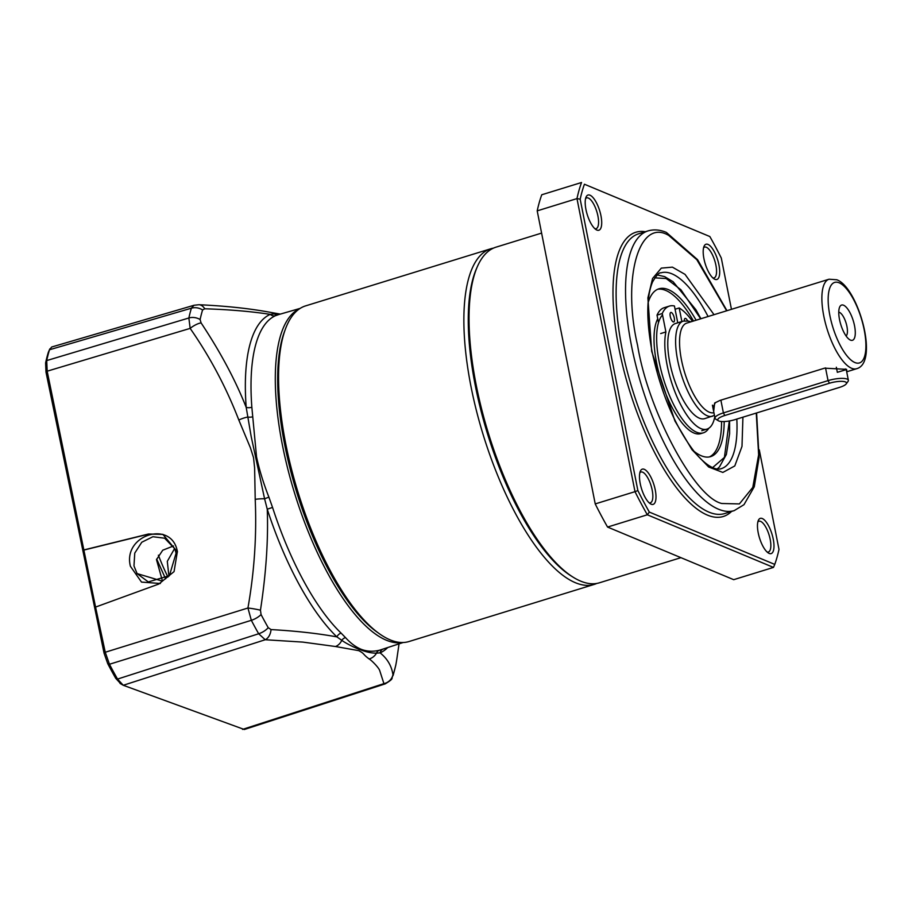<?xml version="1.0" encoding="UTF-8"?>
<svg xmlns="http://www.w3.org/2000/svg" width="912" height="912" viewBox="0 0 912 912"><rect width="100%" height="100%" fill="white"/><g stroke="black" fill="none" stroke-linecap="round" stroke-linejoin="round"><path stroke-width="1.37" d="M684.353 320.853A4.97 1.756 -107.1 0 1 685.106 318.413A4.97 1.756 -107.1 0 1 687.568 320.864M677.753 322.814L674.424 305.976A68.195 24.1 72.9 0 0 669.442 306.079A68.195 24.1 72.9 0 0 662.249 313.534L665.897 331.945A56.783 20.075 72.9 0 0 667.128 365.199A56.783 20.075 72.9 0 0 706.982 429.107A56.783 20.075 72.9 0 0 714.757 416.966M670.252 316.361A4.97 1.756 -107.1 0 1 670.81 312.451A4.97 1.756 -107.1 0 1 674.299 318.049A4.97 1.756 -107.1 0 1 673.74 321.959A4.97 1.756 -107.1 0 1 670.252 316.361M692.482 321.332A68.195 24.1 72.9 0 0 679.189 307.96L681.88 321.537M675.062 309.236L679.189 307.96M665.897 331.945L660.664 333.564M658.498 322.609L657.016 315.153L662.249 313.534M669.442 306.079L664.21 307.697A68.195 24.1 72.9 0 0 657.016 315.153M718.382 420.763A12.289 3.249 -11.2 0 1 724.801 415.507L829.441 383.234A12.289 3.249 -11.2 0 1 842.084 381.353A12.289 3.249 -11.2 0 1 846.222 383.895A12.289 3.249 -11.2 0 1 839.462 387.406L734.81 419.68A12.289 3.249 -11.2 0 1 718.382 420.763L715.76 419.144A14.638 3.865 -11.2 0 1 715.008 418.22A14.638 3.865 -11.2 0 1 723.398 412.897L720.879 400.151M825.531 367.901L828.05 380.623L723.398 412.897L724.801 415.507M829.441 383.234L828.05 380.623A14.638 3.865 -11.2 0 1 848.365 380.258A14.638 3.865 -11.2 0 1 848.023 381.41L846.222 383.895M648.079 302.83A87.803 31.031 -107.1 0 1 658.954 288.796A87.803 31.031 -107.1 0 1 668.371 289.628A87.803 31.031 -107.1 0 1 696.118 320.215M724.185 421.549A87.803 31.031 -107.1 0 1 710.699 456.604A87.803 31.031 -107.1 0 1 701.271 455.772A87.803 31.031 -107.1 0 1 693.815 451.132M709.365 456.923A87.803 31.031 72.9 0 0 721.563 421.526M693.496 321.024A87.803 31.031 72.9 0 0 665.76 290.438A87.803 31.031 72.9 0 0 657.666 289.275M708.795 428.252A62.928 22.241 -107.1 0 1 703.369 432.835L700.758 433.633A62.928 22.241 -107.1 0 1 693.998 433.04A62.928 22.241 -107.1 0 1 661.382 381.444A62.928 22.241 -107.1 0 1 657.746 318.801M703.369 432.835A62.928 22.241 -107.1 0 1 696.608 432.231A62.928 22.241 -107.1 0 1 662.739 376.474A62.928 22.241 -107.1 0 1 662.534 314.959M168.914 576.167L167.295 561.359L174.659 548.431M490.793 248.771L305.52 305.908A175.606 62.073 72.9 0 0 279.323 358.815A175.606 62.073 72.9 0 0 286.493 447.53A175.606 62.073 72.9 0 0 357.572 612.556A175.606 62.073 72.9 0 0 409.021 641.524L594.293 584.387A175.606 62.073 -107.1 0 1 577 583.338A175.606 62.073 -107.1 0 1 471.766 390.393A175.606 62.073 -107.1 0 1 490.793 248.771A175.606 62.073 -107.1 0 1 493.438 248.132M596.836 583.429A175.606 62.073 -107.1 0 1 594.293 584.387M279.323 358.815L279.026 362.11A171.547 60.637 72.9 0 0 286.037 448.784A171.547 60.637 72.9 0 0 355.475 610.003L357.572 612.556M177.441 551.931C172.231 519.475 122.39 534.603 130.405 566.272L141.508 582.095L160.387 583.498M133.973 565.93L134.759 553.094L141.782 542.23L152.885 536.723L164.639 538.205L174.796 548.785L176.073 553.208L169.404 575.677L148.303 581.924L137.085 573.591L133.973 565.93M201.085 322.894A11.708 4.161 146.2 0 0 190.152 328.388L188.864 317.992A233.939 82.696 -107.1 0 1 191.395 308.188L193.96 305.292L51.688 347.005L49.499 349.763L191.395 308.188A11.708 9.69 16.8 0 1 202.578 309.966A228.285 80.689 72.9 0 0 200.104 319.531L201.085 322.894C220.43 352.043 235.467 380.213 246.206 407.402A178.079 62.939 -107.1 0 1 270.248 314.366L274.341 313.933A11.708 9.838 101.5 0 0 271.035 312.463L271.035 312.463C249.991 308.53 225.959 305.953 198.93 304.733L198.93 304.733A11.708 8.231 93.1 0 1 204.733 308.78C229.106 309.556 250.948 311.414 270.248 314.355A5.848 5.472 -113.8 0 0 275.504 315.689L278.753 314.56M300.162 308.381L278.491 314.629M275.504 315.689A175.252 61.948 72.9 0 0 251.849 407.254L256.534 456.855C259.339 469.874 263.465 483.303 268.903 497.154L272.551 507.437A175.252 61.948 72.9 0 0 341.088 633.099L345.5 637.602C350.641 643.302 356.011 647.258 361.585 649.458C367.262 651.521 373.259 651.772 379.563 650.199L403.195 642.504M402.397 642.515A174.785 61.777 -107.1 0 1 387.908 640.817A174.785 61.777 -107.1 0 1 283.165 448.784A174.785 61.777 -107.1 0 1 299.489 308.815M378.001 632.723A172.995 61.15 -107.1 0 1 296.742 492.377A172.995 61.15 -107.1 0 1 284.84 330.646M278.331 314.663A5.848 5.62 -103.2 0 1 274.341 313.933L280.064 314.161M198.93 304.733L194.233 305.235M120.715 683.749L115.756 678.357A233.586 82.57 -107.1 0 1 107.741 663.674L104.082 653.243L45.999 372.164L45.6 362.93A233.586 82.57 -107.1 0 1 48.359 352.237L49.841 348.874M202.578 309.966L204.733 308.78M48.359 352.237L49.499 349.763A235.866 83.368 72.9 0 0 46.717 360.571L188.864 317.992A11.708 9.291 12.4 0 1 200.104 319.531M385.366 683.818L244.313 729.497L123.257 685.277L117.545 679.075A235.866 83.368 -107.1 0 1 109.463 664.255L105.256 652.251L95.6 607.232L47.173 371.184L46.717 360.571L45.6 362.93M341.088 633.099A5.848 4.606 -46 0 0 336.893 636.884C317.422 633.373 295.465 630.944 271.024 629.576A11.708 8.254 92.4 0 1 265.232 639.734L123.257 685.277L120.008 683.396M251.849 407.254A5.848 2.953 -4.4 0 1 246.229 407.402M45.999 372.164L47.173 371.184L190.152 328.388C210.011 356.888 226.233 387.44 238.819 420.022L250.378 447.724L253.525 457.585L254.619 467.89L255.212 499.331C256.785 535.344 254.357 571.573 247.939 608.008A11.708 1.14 9 0 1 260.456 610.208L261.071 614.563A228.285 80.689 72.9 0 0 268.231 627.684L271.024 629.576M252.316 416.898A5.848 2.508 -1.5 0 1 247.699 417.058A11.708 3.42 160 0 0 238.819 420.022M268.903 497.154L264.583 498.784L251.188 436.597L246.206 407.402M255.212 499.331A11.708 2.234 176.5 0 1 264.583 498.784L267.25 509.192A178.079 62.939 -107.1 0 0 336.893 636.884L341.783 640.315C345.876 643.37 355.11 647.999 360.662 649.846C366.476 652.091 371.754 653.197 376.474 653.152L380.099 652.867A5.848 5.472 66.2 0 1 382.652 649.253M260.456 610.208C266.122 573.158 268.39 539.494 267.25 509.192L272.551 507.437M95.897 606.959L158.825 584.033L174.055 571.607L177.338 551.806L162.872 534.341L148.485 534.01L84.098 549.879M83.801 550.096L148.724 534.101L162.986 534.386M107.741 663.674L109.463 664.255L251.336 620.32L247.939 608.008L105.256 652.251L104.082 653.243M345.5 637.602A5.848 4.925 -43.1 0 0 341.783 640.315A11.708 9.838 101.2 0 1 335.491 646.517L302.795 642.094L265.232 639.734L258.666 633.76A233.939 82.696 -107.1 0 1 251.336 620.32A11.708 5.096 -27.7 0 0 261.071 614.563M335.491 646.517L358.747 650.644C365.085 653.984 362.292 653.893 369.143 658.966C371.697 660.368 378.811 667.698 379.7 670.537L383.918 683.635A11.708 11.343 -8.8 0 0 392.958 674.686L393.448 674.002A228.285 80.689 72.9 0 0 395.922 664.449L396.606 660.573A11.708 1.049 8.8 0 1 396.606 660.607A11.708 1.049 8.8 0 1 396.595 660.653L399.046 643.861L396.606 660.573M393.448 674.002A11.708 9.69 -163.2 0 1 393.163 675.313L393.163 675.313C390.541 679.121 395.147 677.798 385.195 683.875L383.918 683.635L242.558 729.395M387.68 647.6A178.079 62.939 -107.1 0 1 380.099 652.867C387.326 658.624 391.613 665.897 392.958 674.686M379.563 650.199A5.848 5.301 -104.5 0 0 376.474 653.152A11.708 11.058 125.6 0 1 369.143 658.966M162.359 580.682L156.488 559.649L162.724 550.221L173.485 545.957M713.663 411.437L714.666 403.024L719.944 400.436L824.585 368.163L846.53 369.349L846.963 371.708L856.642 368.71A46.831 16.553 -107.1 0 1 851.614 368.277A46.831 16.553 -107.1 0 1 823.775 316.008A46.831 16.553 -107.1 0 1 829.042 279.22L686.725 323.11A46.831 16.553 72.9 0 0 681.458 359.898A46.831 16.553 72.9 0 0 713.914 412.714M712.568 416.214A49.75 17.59 72.9 0 1 677.639 360.217A49.75 17.59 72.9 0 1 683.248 321.115L675.393 323.543A49.75 17.59 72.9 0 0 669.796 362.634A49.75 17.59 72.9 0 0 704.725 418.631L714.449 415.382M854.544 325.812A18.434 6.521 72.9 0 0 847.18 308.313A18.434 6.521 72.9 0 0 839.644 307.093A18.434 6.521 72.9 0 0 839.519 319.542A18.434 6.521 72.9 0 0 849.71 339.72A18.434 6.521 72.9 0 0 854.544 325.812M846.108 335.981A12.586 4.446 72.9 0 0 846.929 326.428A12.586 4.446 72.9 0 0 838.766 312.2M712.899 407.584L715.339 402.614M845.321 368.95L846.268 369.634L837.341 372.313L836.338 367.228M742.927 417.183L741.992 446.401L734.787 465.941L722.851 472.439L708.681 467.012L691.991 449.696L674.926 420.991L651.67 351.28L647.885 297.916L652.582 278.479L661.314 268.117L672.406 267.148L685.037 274.375L714.028 314.686M680.933 557.665L599.48 582.779A175.606 62.073 -107.1 0 1 573.238 577.25L571.414 576.122A173.85 61.446 -107.1 0 1 475.369 385.924A173.85 61.446 -107.1 0 1 476.543 268.493L477.409 266.521A175.606 62.073 -107.1 0 1 495.98 247.175L541.603 233.096M573.238 577.25A175.606 62.073 -107.1 0 1 476.224 385.149A175.606 62.073 -107.1 0 1 477.409 266.521M585.572 198.611A16.097 5.689 -107.1 0 1 586.621 197.904A16.097 5.689 -107.1 0 1 597.919 216.019A16.097 5.689 -107.1 0 1 596.106 228.673A16.097 5.689 -107.1 0 1 594.841 228.673M703.562 247.836A16.097 5.689 -107.1 0 1 704.611 247.118A16.097 5.689 -107.1 0 1 715.909 265.244A16.097 5.689 -107.1 0 1 714.096 277.886A16.097 5.689 -107.1 0 1 712.831 277.886M639.848 472.735A16.097 5.689 -107.1 0 1 640.897 472.028A16.097 5.689 -107.1 0 1 642.629 472.177A16.097 5.689 -107.1 0 1 652.194 490.143A16.097 5.689 -107.1 0 1 650.381 502.797A16.097 5.689 -107.1 0 1 649.116 502.797M757.838 521.96A16.097 5.689 -107.1 0 1 758.887 521.254A16.097 5.689 -107.1 0 1 770.195 539.368A16.097 5.689 -107.1 0 1 768.383 552.011A16.097 5.689 -107.1 0 1 767.117 552.022M600.962 215.768A18.434 6.521 -107.1 0 1 596.14 229.676A18.434 6.521 -107.1 0 1 585.949 209.509A18.434 6.521 -107.1 0 1 586.074 197.049A18.434 6.521 -107.1 0 1 593.598 198.28A18.434 6.521 -107.1 0 1 600.962 215.768M718.964 264.993A18.434 6.521 -107.1 0 1 714.13 278.901A18.434 6.521 -107.1 0 1 703.939 258.723A18.434 6.521 -107.1 0 1 704.064 246.274A18.434 6.521 -107.1 0 1 711.588 247.494A18.434 6.521 -107.1 0 1 718.964 264.993M651.191 504.211A18.434 6.521 -107.1 0 1 650.416 503.8A18.434 6.521 -107.1 0 1 641.512 488.684A18.434 6.521 -107.1 0 1 640.349 471.173A18.434 6.521 -107.1 0 1 644.282 469.327A18.434 6.521 -107.1 0 1 655.249 489.904A18.434 6.521 -107.1 0 1 651.191 504.211M773.239 539.117A18.434 6.521 -107.1 0 1 768.406 553.025A18.434 6.521 -107.1 0 1 758.214 532.847A18.434 6.521 -107.1 0 1 758.339 520.399A18.434 6.521 -107.1 0 1 765.875 521.618A18.434 6.521 -107.1 0 1 773.239 539.117M622.087 348.806A146.342 51.722 -107.1 0 1 638.56 233.825L647.976 230.918A146.342 51.722 -107.1 0 0 631.514 345.899A146.342 51.722 -107.1 0 0 718.519 509.215A146.342 51.722 -107.1 0 0 734.228 510.606L724.812 513.513A146.342 51.722 -107.1 0 1 622.087 348.806M731.595 511.415A148.679 52.554 -107.1 0 1 619.043 349.057A148.679 52.554 -107.1 0 1 645.343 231.739M566.215 357.39L537.202 210.866A234.145 82.764 -107.1 0 1 541.762 194.769L581.537 182.503A234.145 82.764 -107.1 0 0 576.977 198.599L635.003 491.659L595.228 503.914L566.215 357.39M607.563 527.056L647.326 514.79L773.467 567.412L733.704 579.679L607.563 527.056A234.145 82.764 -107.1 0 1 595.228 503.914M537.202 210.866L576.977 198.599L580.18 199.192A231.796 81.932 -107.1 0 1 584.421 184.224L709.844 236.539A231.796 81.932 -107.1 0 1 721.301 258.062L731.458 309.316M773.467 567.412L774.755 564.403L649.344 512.088L647.326 514.79A234.145 82.764 -107.1 0 1 635.003 491.659L637.876 490.565L580.18 199.192M584.421 184.224L709.844 236.539M759.286 449.855L778.996 549.434A231.796 81.932 -107.1 0 1 774.755 564.403M649.344 512.088A231.796 81.932 -107.1 0 1 637.876 490.565M654.816 277.841L666.182 278.548L680.922 289.742L700.678 318.801M729.292 420.991L724.413 457.414L711.85 468.266M167.945 577.057A102.44 36.206 -107.1 0 1 158.38 555.191M115.756 678.357L117.545 679.075L258.666 633.76A11.708 5.803 -29.6 0 0 268.231 627.684M393.163 675.313L395.797 665.144A11.708 9.291 -167.6 0 0 395.922 664.449M161.766 580.955L137.085 573.591M854.932 362.554A42.146 14.9 -107.1 0 1 829.874 315.518A42.146 14.9 -107.1 0 1 839.143 282.8A42.146 14.9 -107.1 0 1 864.2 329.836A42.146 14.9 -107.1 0 1 854.932 362.554M756.265 413.068L758.636 454.814L752.776 487.407L739.393 503.926L721.825 503.492C694.477 497.587 648.158 410.639 637.602 345.409C621.893 278.023 639.027 217.546 668.758 235.444L696.836 259.703L726.647 310.798M736.816 419.064A102.44 36.206 -107.1 0 1 721.289 468.654C719.967 469.167 711.782 472.051 695.582 453.298C675.792 428.173 661.291 394.303 652.069 351.656C646.209 319.884 646.38 296.617 652.593 281.876C656.549 275.253 659.319 272.255 660.915 272.87A102.44 36.206 -107.1 0 1 708.077 316.521M706.982 429.107L701.75 430.715M715.008 418.22L712.42 405.156M848.365 380.258L846.188 369.223M717.174 468.962L719.351 467.081L726.374 454.45L729.634 433.531L729.566 420.945M700.918 318.733L695.867 309.692L673.147 281.762L664.688 276.655L657.335 274.934M156.67 559.033L165.619 578.846M271.035 312.463L280.315 314.093M395.797 665.144L396.606 660.607M683.248 321.115L688.526 321.07L690.737 321.868M856.642 368.71C879.499 362.611 857.998 287.052 836.749 279.767L829.042 279.22M726.967 310.696L697.555 259.658L666.364 232.412C659.992 229.71 653.87 229.208 647.976 230.918M756.607 412.954L759.08 457.573L754.281 486.734L743.987 504.678L734.228 510.606"/></g></svg>

